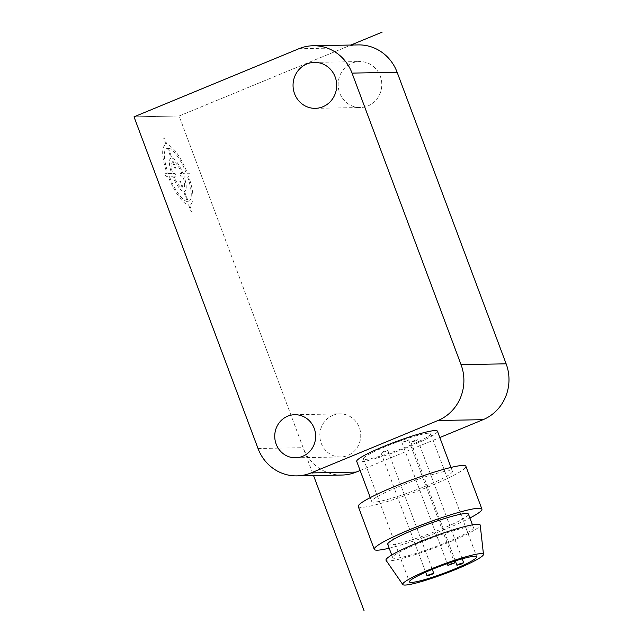 <?xml version="1.0" encoding="UTF-8"?>
<svg xmlns="http://www.w3.org/2000/svg" width="643" height="643" viewBox="0 0 643 643"><rect width="100%" height="100%" fill="white"/><g stroke="black" fill="none" stroke-linecap="round" stroke-linejoin="round"><path stroke-width="0.48" stroke-dasharray="3.21 2.41" d="M341.98 475.048A43.097 40.911 88.9 0 1 303.118 447.689L179.116 116.005L134.017 116.833L179.116 116.005L350.917 45.042M360.112 470.467L439.82 437.537M298.971 48.699L344.061 47.871A43.097 40.911 88.9 0 1 358.272 44.906M344.061 47.871L179.116 116.005L313.551 475.571M351.97 63.135A22.987 21.822 88.9 0 1 359.55 61.551A22.987 21.822 88.9 0 1 381.371 80.07A22.987 21.822 88.9 0 1 367.973 105.934A22.987 21.822 88.9 0 1 360.393 107.518A22.987 21.822 88.9 0 1 338.572 88.999A22.987 21.822 88.9 0 1 351.97 63.135M332.785 415.362A21.549 20.455 88.9 0 1 339.89 413.883A21.549 20.455 88.9 0 1 360.345 431.236A21.549 20.455 88.9 0 1 347.783 455.485A21.549 20.455 88.9 0 1 340.677 456.964A21.549 20.455 88.9 0 1 320.222 439.611A21.549 20.455 88.9 0 1 332.785 415.362M356.72 461.385A43.097 4.718 159.5 0 0 410.612 446.049A43.097 4.718 159.5 0 0 437.449 431.204M425.618 486.164A43.097 4.718 159.5 0 0 452.447 471.327A43.097 4.718 159.5 0 0 398.556 486.663A43.097 4.718 159.5 0 0 371.718 501.508A43.097 4.718 159.5 0 0 425.618 486.164M358.264 506.539A57.46 6.285 159.5 0 0 430.127 486.084A57.46 6.285 159.5 0 0 465.902 466.296M389.176 548.198A57.46 6.285 159.5 0 0 446.121 528.884A57.46 6.285 159.5 0 0 469.904 518.017M387.721 544.308A43.097 4.718 159.5 0 0 441.612 528.964A43.097 4.718 159.5 0 0 468.45 514.119M446.62 542.338A43.097 4.718 159.5 0 0 473.449 527.493A43.097 4.718 159.5 0 0 419.558 542.837A43.097 4.718 159.5 0 0 392.72 557.682A43.097 4.718 159.5 0 0 446.62 542.338M386.065 560.326A50.275 5.506 159.5 0 0 448.87 542.298A50.275 5.506 159.5 0 0 480.217 525.13M408.361 446.089A35.912 3.93 159.5 0 0 430.722 433.72A35.912 3.93 159.5 0 0 385.808 446.499A35.912 3.93 159.5 0 0 363.448 458.869A35.912 3.93 159.5 0 0 408.361 446.089M406.392 441.114L401.899 442.392L408.626 439.876L406.392 441.114M415.41 440.945L410.917 442.231L413.152 440.994L417.645 439.716L415.41 440.945M385.527 451.515L381.034 452.793L383.268 451.555L387.761 450.277L385.527 451.515M172.822 173.538L175.057 173.497L176.061 176.174L173.803 176.214A14.435 4.252 -112.4 0 0 182.363 188.174L179.863 181.487L180.763 181.471L183.263 188.158A14.435 4.252 -112.4 0 0 182.821 176.045L180.57 176.086L179.566 173.417L181.824 173.369A14.435 4.252 -112.4 0 0 173.264 161.409L175.764 168.096L174.864 168.112L172.388 161.489A14.363 4.228 -112.4 0 0 172.822 173.538M187.362 201.548L183.593 191.461A17.956 5.281 -112.4 0 1 172.694 176.23L169.302 176.295A28.726 8.455 -112.4 0 0 187.346 201.516M168.305 173.618L171.697 173.562A17.956 5.281 -112.4 0 1 171.134 158.138L167.373 148.083A28.726 8.455 -112.4 0 0 168.305 173.618M164.913 173.682L167.172 173.642A32.319 9.508 -112.4 0 1 166.119 144.739L163.611 138.02L164.512 138.004L167.027 144.723A32.319 9.508 -112.4 0 1 187.451 173.272L189.717 173.224L190.714 175.901L188.447 175.941A32.319 9.508 -112.4 0 1 189.5 204.844L192.016 211.563L191.116 211.579L188.6 204.86A32.319 9.508 -112.4 0 1 168.177 176.319L165.91 176.359L164.913 173.682M168.273 148.067L172.035 158.122A17.956 5.281 -112.4 0 1 182.933 173.353L186.317 173.288A28.726 8.455 -112.4 0 0 168.273 148.067M184.493 191.445L188.254 201.5A28.726 8.455 -112.4 0 0 187.322 175.965L183.93 176.029A17.956 5.281 -112.4 0 1 184.493 191.445M258.028 448.517L303.118 447.689M314.451 62.387L359.55 61.551M315.295 108.346L360.393 107.518M294.791 414.711L339.89 413.883M295.587 457.792L340.677 456.964M450.992 467.429L452.447 471.327M472.46 524.841L473.449 527.493M430.722 433.72L476.728 556.758M363.448 458.869L409.454 581.915M401.899 442.392L447.231 563.646M408.626 439.876L454.038 561.331M410.917 442.231L455.3 560.929M417.645 439.716L462.188 558.839M381.034 452.793L425.666 572.174M387.761 450.277L432.281 569.352M391.732 555.022L392.72 557.682M370.264 497.61L371.718 501.508"/><path stroke-width="0.96" d="M311.091 472.91L356.19 472.083A43.097 40.911 88.9 0 1 341.98 475.048L296.881 475.876A43.097 40.911 -91.1 0 0 311.091 472.91L437.979 420.506A43.097 40.911 -91.1 0 0 461.047 364.653L352.034 73.101A43.097 40.911 -91.1 0 0 313.181 45.741A43.097 40.911 -91.1 0 0 298.971 48.699L134.017 116.833L258.028 448.517A43.097 40.911 -91.1 0 0 296.881 475.876M356.19 472.083L360.112 470.467M439.82 437.537L483.078 419.678A43.097 40.911 88.9 0 0 506.137 363.825L397.133 72.273A43.097 40.911 88.9 0 0 358.272 44.906L313.181 45.741M450.992 467.429L437.449 431.204A43.097 4.718 159.5 0 0 383.558 446.539A43.097 4.718 159.5 0 0 356.72 461.385L370.264 497.61M306.872 63.962A22.987 21.822 88.9 0 1 314.451 62.387A22.987 21.822 88.9 0 1 336.273 80.897A22.987 21.822 88.9 0 1 322.874 106.762A22.987 21.822 88.9 0 1 315.295 108.346A22.987 21.822 88.9 0 1 293.473 89.827A22.987 21.822 88.9 0 1 306.872 63.962M287.686 416.19A21.549 20.455 88.9 0 1 294.791 414.711A21.549 20.455 88.9 0 1 315.247 432.064A21.549 20.455 88.9 0 1 302.692 456.313A21.549 20.455 88.9 0 1 295.587 457.792A21.549 20.455 88.9 0 1 275.132 440.439A21.549 20.455 88.9 0 1 287.686 416.19M469.904 518.017A57.46 6.285 159.5 0 0 481.904 509.087L465.902 466.296A57.46 6.285 159.5 0 0 394.046 486.751A57.46 6.285 159.5 0 0 358.264 506.539L374.266 549.339A57.46 6.285 159.5 0 0 389.176 548.198M481.904 509.087A57.46 6.285 159.5 0 0 410.049 529.543A57.46 6.285 159.5 0 0 374.266 549.339M472.46 524.841L468.45 514.119A43.097 4.718 159.5 0 0 414.558 529.462A43.097 4.718 159.5 0 0 387.721 544.308L391.732 555.022M483.48 554.37L480.217 525.13A50.275 5.506 159.5 0 0 417.307 542.877A50.275 5.506 159.5 0 0 386.065 560.326L402.783 584.543A43.097 4.718 159.5 0 0 456.618 569.087A43.097 4.718 159.5 0 0 483.48 554.37A43.097 4.718 159.5 0 0 429.556 569.585A43.097 4.718 159.5 0 0 402.783 584.543M454.36 569.127A35.912 3.93 159.5 0 0 476.728 556.758A35.912 3.93 159.5 0 0 431.815 569.545A35.912 3.93 159.5 0 0 409.454 581.915A35.912 3.93 159.5 0 0 454.36 569.127M450.14 564.2L447.906 565.438L454.633 562.922L450.14 564.2M459.158 564.032L456.924 565.269L461.417 563.991L463.651 562.754L459.158 564.032M429.275 574.601L427.032 575.831L431.525 574.553L433.76 573.323L429.275 574.601M364.123 610.85L313.551 475.571M350.917 45.042L382.135 32.15M352.034 73.101L397.133 72.273M461.047 364.653L506.137 363.825M437.979 420.506L483.078 419.678M447.231 563.646L447.906 565.438M454.038 561.331L454.633 562.922M455.3 560.929L456.924 565.269M462.188 558.839L463.651 562.754M425.666 572.174L427.032 575.831M432.281 569.352L433.76 573.323"/></g></svg>
